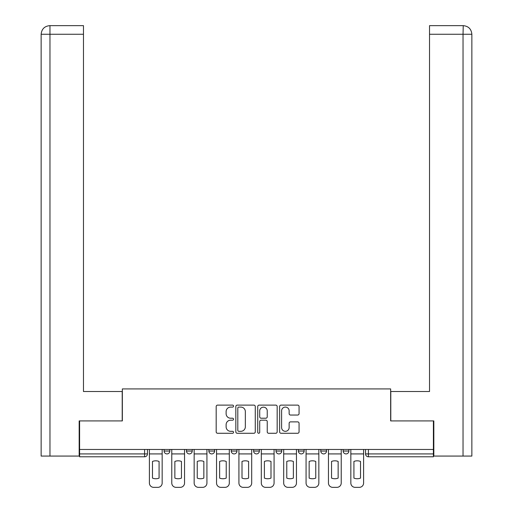 <?xml version="1.0" encoding="UTF-8"?>
<svg xmlns="http://www.w3.org/2000/svg" width="513" height="513" viewBox="0 0 513 513"><rect width="100%" height="100%" fill="white"/><g stroke="black" fill="none" stroke-linecap="round" stroke-linejoin="round"><path stroke-width="0.77" d="M233.543 406.104A0.988 0.988 0 0 0 232.562 405.116L217.595 405.116A1.411 1.411 0 0 0 216.185 406.527L216.185 431.875A1.411 1.411 0 0 0 217.595 433.28L232.562 433.28A0.988 0.988 0 0 0 233.543 432.299A0.988 0.988 0 0 0 232.562 431.311L230.626 431.311A4.508 4.508 0 0 1 226.118 426.803L226.118 424.693A4.508 4.508 0 0 1 230.626 420.185L232.562 420.185A0.988 0.988 0 0 0 233.543 419.198A0.988 0.988 0 0 0 232.562 418.217L230.626 418.217A4.508 4.508 0 0 1 226.118 413.709L226.118 411.593A4.508 4.508 0 0 1 230.626 407.091L232.562 407.091A0.988 0.988 0 0 0 233.543 406.104M343.159 449.471L343.159 451.049L348.898 451.049A2.866 2.866 0 0 1 346.025 453.922A2.866 2.866 0 0 1 343.159 451.049L343.159 449.471M298.393 449.471L298.393 451.049L304.132 451.049A2.866 2.866 0 0 1 301.266 453.922A2.866 2.866 0 0 1 298.393 451.049L298.393 449.471M276.013 449.471L276.013 451.049L281.752 451.049A2.866 2.866 0 0 1 278.88 453.922A2.866 2.866 0 0 1 276.013 451.049L276.013 449.471M231.248 449.471L231.248 451.049L236.987 451.049A2.866 2.866 0 0 1 234.12 453.922A2.866 2.866 0 0 1 231.248 451.049L231.248 449.471M297.655 415.043A1.411 1.411 0 0 0 299.066 413.638L299.066 406.527A1.411 1.411 0 0 0 297.655 405.116L281.041 405.116A1.411 1.411 0 0 0 279.63 406.527L279.63 431.875A1.411 1.411 0 0 0 281.041 433.28L297.655 433.28A1.411 1.411 0 0 0 299.066 431.875L299.066 423.283A1.411 1.411 0 0 0 297.655 421.878L290.544 421.878A1.411 1.411 0 0 0 289.14 423.283L289.14 427.547A3.764 3.764 0 0 1 285.369 431.311A3.764 3.764 0 0 1 281.605 427.547L281.605 410.855A3.764 3.764 0 0 1 285.369 407.091A3.764 3.764 0 0 1 289.14 410.855L289.14 413.638A1.411 1.411 0 0 0 290.544 415.043L297.655 415.043M49.966 456.07L41.143 456.07L41.143 34.256C41.649 29.036 44.516 26.163 49.755 25.65L83.472 25.65L83.472 34.256L49.966 34.256L49.966 456.07L79.169 456.07L79.169 420.923L122.351 420.923L122.351 388.925L390.65 388.925L390.65 420.923L433.402 420.923L433.402 449.471L79.598 449.471L79.598 453.922L147.462 453.922L147.462 449.471L147.462 453.922A2.866 2.866 0 0 1 144.589 456.788L79.598 456.788L79.598 453.922M79.598 420.923L79.598 449.471M255.269 406.527A1.411 1.411 0 0 0 253.858 405.116L237.243 405.116A1.411 1.411 0 0 0 235.833 406.527L235.833 431.875A1.411 1.411 0 0 0 237.243 433.28L253.858 433.28A1.411 1.411 0 0 0 255.269 431.875L255.269 406.527M259.142 405.116L275.757 405.116A1.411 1.411 0 0 1 277.167 406.527L277.167 431.875A1.411 1.411 0 0 1 275.757 433.28L268.645 433.28A1.411 1.411 0 0 1 267.241 431.875L267.241 421.596A1.411 1.411 0 0 0 265.83 420.185L261.111 420.185A1.411 1.411 0 0 0 259.706 421.596L259.706 432.299A0.988 0.988 0 0 1 258.719 433.28A0.988 0.988 0 0 1 257.731 432.299L257.731 406.527A1.411 1.411 0 0 1 259.142 405.116M365.538 449.471L365.538 453.922L433.402 453.922L433.402 456.788L368.411 456.788A2.866 2.866 0 0 1 365.538 453.922M433.402 449.471L433.402 453.922M348.898 449.471L348.898 451.049M326.518 449.471L326.518 451.049A2.866 2.866 0 0 1 323.645 453.922A2.866 2.866 0 0 1 320.779 451.049L326.518 451.049L326.518 449.471M320.779 449.471L320.779 451.049M304.132 449.471L304.132 451.049L304.132 449.471M281.752 451.049L281.752 449.471L281.752 451.049A2.866 2.866 0 0 1 278.88 453.922M259.366 449.471L259.366 451.049A2.866 2.866 0 0 1 256.5 453.922A2.866 2.866 0 0 1 253.634 451.049A2.866 2.866 0 0 0 256.5 453.922A2.866 2.866 0 0 0 259.366 451.049L259.366 449.471M253.634 449.471L253.634 451.049L259.366 451.049M236.987 449.471L236.987 451.049M214.607 449.471L214.607 451.049A2.866 2.866 0 0 1 211.734 453.922A2.866 2.866 0 0 1 208.868 451.049A2.866 2.866 0 0 0 211.734 453.922A2.866 2.866 0 0 0 214.607 451.049L208.868 451.049L208.868 449.471M186.482 449.471L186.482 451.049L192.221 451.049L192.221 449.471L192.221 451.049A2.866 2.866 0 0 1 189.355 453.922A2.866 2.866 0 0 1 186.482 451.049A2.866 2.866 0 0 0 189.355 453.922M164.102 449.471L164.102 451.049L169.841 451.049L169.841 449.471L169.841 451.049A2.866 2.866 0 0 1 166.975 453.922A2.866 2.866 0 0 1 164.102 451.049A2.866 2.866 0 0 0 166.975 453.922M144.589 449.471L144.589 456.788A2.866 2.866 0 0 0 147.462 453.922M238.789 407.091A0.988 0.988 0 0 0 237.808 408.072L237.808 430.324A0.988 0.988 0 0 0 238.789 431.311L240.834 431.311A4.508 4.508 0 0 0 245.342 426.803L245.342 411.593A4.508 4.508 0 0 0 240.834 407.091L238.789 407.091M267.241 410.926A3.764 3.764 0 0 0 263.47 407.162A3.764 3.764 0 0 0 259.706 410.926L259.706 416.806A1.411 1.411 0 0 0 261.111 418.217L265.83 418.217A1.411 1.411 0 0 0 267.241 416.806L267.241 410.926M149.398 453.922L149.398 483.047A4.303 4.303 149.7 0 0 153.701 487.35L157.863 487.35A4.303 4.303 -30.3 0 0 162.166 483.047L162.166 453.922L149.398 453.922L149.398 449.471M162.166 453.922L162.166 449.471M159.081 478.11L159.081 461.444A8.894 8.894 149.7 0 0 152.483 461.444L152.483 478.11A8.894 8.894 -30.3 0 0 159.081 478.11M122.209 420.923L122.209 391.509L83.472 391.509L83.472 34.256M49.742 25.65C44.528 26.163 41.662 29.029 41.143 34.256L41.143 369.988L41.143 34.256L49.966 34.256L49.966 25.65L83.472 25.65M390.791 420.923L390.791 391.509L429.528 391.509L429.528 25.65L463.239 25.65L463.034 34.256L429.528 34.256M471.857 369.988L471.857 34.256L471.857 456.07L433.831 456.07L433.831 420.923L433.402 420.923M463.034 456.07L463.034 34.256L471.857 34.256C471.338 29.029 468.472 26.163 463.258 25.65M171.778 453.922L171.778 483.047A4.303 4.303 149.7 0 0 176.081 487.35L180.243 487.35A4.303 4.303 -30.3 0 0 184.545 483.047L184.545 453.922L171.778 453.922L171.778 449.471M184.545 453.922L184.545 449.471M181.461 478.11L181.461 461.444A8.894 8.894 149.7 0 0 174.862 461.444L174.862 478.11A8.894 8.894 -30.3 0 0 181.461 478.11M194.158 453.922L194.158 483.047A4.303 4.303 149.7 0 0 198.467 487.35L202.629 487.35A4.303 4.303 -30.3 0 0 206.931 483.047L206.931 453.922L194.158 453.922L194.158 449.471M206.931 453.922L206.931 449.471M203.847 478.11L203.847 461.444A8.894 8.894 149.7 0 0 197.242 461.444L197.242 478.11A8.894 8.894 -30.3 0 0 203.847 478.11M216.544 453.922L216.544 483.047A4.303 4.303 149.7 0 0 220.846 487.35L225.008 487.35A4.303 4.303 -30.3 0 0 229.311 483.047L229.311 453.922L216.544 453.922L216.544 449.471M229.311 453.922L229.311 449.471M226.227 478.11L226.227 461.444A8.894 8.894 149.7 0 0 219.628 461.444L219.628 478.11A8.894 8.894 -30.3 0 0 226.227 478.11M238.923 453.922L238.923 483.047A4.303 4.303 149.7 0 0 243.226 487.35L247.388 487.35A4.303 4.303 -30.3 0 0 251.691 483.047L251.691 453.922L238.923 453.922L238.923 449.471M251.691 453.922L251.691 449.471M248.606 478.11L248.606 461.444A8.894 8.894 149.7 0 0 242.008 461.444L242.008 478.11A8.894 8.894 -30.3 0 0 248.606 478.11M261.309 453.922L261.309 483.047A4.303 4.303 149.7 0 0 265.612 487.35L269.774 487.35A4.303 4.303 -30.3 0 0 274.077 483.047L274.077 453.922L261.309 453.922L261.309 449.471M274.077 453.922L274.077 449.471M270.992 478.11L270.992 461.444A8.894 8.894 149.7 0 0 264.394 461.444L264.394 478.11A8.894 8.894 -30.3 0 0 270.992 478.11M283.689 453.922L283.689 483.047A4.303 4.303 149.7 0 0 287.992 487.35L292.154 487.35A4.303 4.303 -30.3 0 0 296.456 483.047L296.456 453.922L283.689 453.922L283.689 449.471M296.456 453.922L296.456 449.471M293.372 478.11L293.372 461.444A8.894 8.894 149.7 0 0 286.773 461.444L286.773 478.11A8.894 8.894 -30.3 0 0 293.372 478.11M306.069 453.922L306.069 483.047A4.303 4.303 149.7 0 0 310.371 487.35L314.533 487.35A4.303 4.303 -30.3 0 0 318.842 483.047L318.842 453.922L306.069 453.922L306.069 449.471M318.842 453.922L318.842 449.471M315.758 478.11L315.758 461.444A8.894 8.894 149.7 0 0 309.153 461.444L309.153 478.11A8.894 8.894 -30.3 0 0 315.758 478.11M328.455 453.922L328.455 483.047A4.303 4.303 149.7 0 0 332.757 487.35L336.919 487.35A4.303 4.303 -30.3 0 0 341.222 483.047L341.222 453.922L328.455 453.922L328.455 449.471M341.222 453.922L341.222 449.471M338.138 478.11L338.138 461.444A8.894 8.894 149.7 0 0 331.539 461.444L331.539 478.11A8.894 8.894 -30.3 0 0 338.138 478.11M350.834 453.922L350.834 483.047A4.303 4.303 149.7 0 0 355.137 487.35L359.299 487.35A4.303 4.303 -30.3 0 0 363.602 483.047L363.602 453.922L350.834 453.922L350.834 449.471M363.602 453.922L363.602 449.471M360.517 478.11L360.517 461.444A8.894 8.894 149.7 0 0 353.919 461.444L353.919 478.11A8.894 8.894 -30.3 0 0 360.517 478.11M368.411 449.471L368.411 456.788M41.143 34.256L41.143 369.988"/></g></svg>
